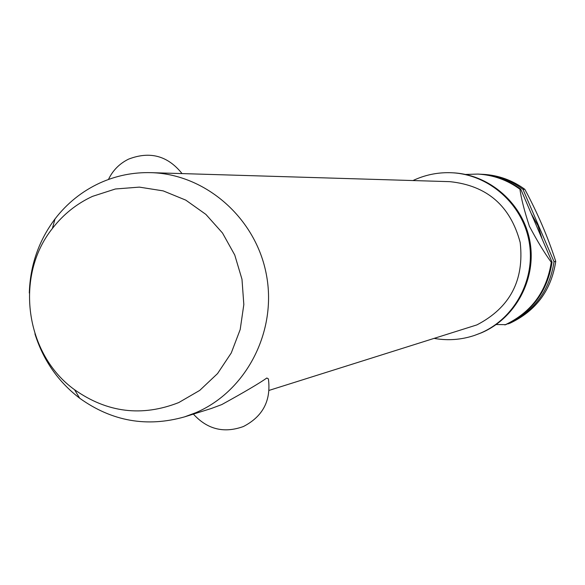 <?xml version="1.0" encoding="UTF-8"?>
<svg xmlns="http://www.w3.org/2000/svg" width="585" height="585" viewBox="0 0 585 585"><rect width="100%" height="100%" fill="white"/><g stroke="black" fill="none" stroke-linecap="round" stroke-linejoin="round"><path stroke-width="0.88" d="M434.728 338.503C448.154 340.762 461.353 339.761 474.311 335.483L481.345 332.843C515.612 318.328 536.716 278.972 529.952 241.576C523.407 204.136 490.062 174.557 452.929 172.816L451.927 172.765C439.042 172.18 426.714 174.476 414.941 179.654L412.995 180.546M269.107 390.385L476.885 324.902C509.996 307.703 524.431 280.23 520.189 242.49C510.412 205.81 486.991 185.54 449.938 181.664L151.025 172.655C205.693 174.059 255.981 218.161 266.416 274.826C277.195 331.424 246.307 391.153 195.865 412.674L184.626 416.849C146.908 427.533 111.94 421.332 79.706 398.246C58.142 381.698 43.217 360.228 34.924 333.83M29.308 293.012C30.164 265.363 38.742 240.654 55.034 218.9C67.121 203.222 82.032 191.266 99.757 183.039C116.035 175.654 133.124 172.187 151.025 172.655M184.626 416.849L211.324 408.484L221.744 404.593C244.135 392.264 259.162 383.402 266.84 378.005L268.405 378.904C271.184 400.608 262.848 416.476 243.404 426.523C223.989 433.529 207.324 429.39 193.394 414.107M474.311 335.483L480.409 333.157C514.756 318.613 535.904 279.169 529.125 241.685C522.559 204.158 489.14 174.505 451.927 172.765M542.112 238.972L537.973 225.686L531.209 213.562M507.568 323.834L508.014 323.885C534.2 311.505 549.542 290.782 554.039 261.729L522.953 189.277L524.811 189.306C512.35 180.209 498.486 175.222 483.225 174.345L479.956 174.191M524.811 189.306C537.608 213.072 547.926 237.1 555.75 261.393L554.039 261.729M508.014 323.885L509.945 323.242C536.006 310.92 551.275 290.299 555.75 261.393M92.518 196.363C76.606 203.734 63.217 214.454 52.357 228.53C14.406 275.966 25.177 354.269 74.529 389.698C107.194 412.696 141.928 416.988 178.754 402.568L199.726 390.4L217.547 373.581L231.272 352.945L240.194 329.538L243.828 304.551L241.985 279.279L234.753 255.016L222.505 233.02L205.898 214.41L185.781 200.129L163.208 190.886L139.332 187.12L115.369 188.992L92.518 196.363M496.197 324.551L505.754 324.646C532.094 312.193 547.523 291.345 552.05 262.117L551.275 262.27C544.737 253.371 537.439 241.364 529.396 226.249C524.372 210.878 521.213 198.542 519.933 189.226L520.774 189.24C508.182 180.048 494.171 175.01 478.749 174.118L477.813 174.074C493.272 174.966 507.312 180.012 519.933 189.226M465.492 174.447L477.813 174.074M551.275 262.27C546.741 291.564 531.282 312.456 504.884 324.938M522.953 189.277C510.427 180.136 496.497 175.127 481.162 174.242M520.774 189.24L552.05 262.117M74.529 389.698L79.706 398.246M52.357 228.53L55.034 218.9M182.052 173.591C167.756 155.72 149.928 150.901 128.561 159.142C119.515 163.595 112.803 170.374 108.444 179.485"/></g></svg>
